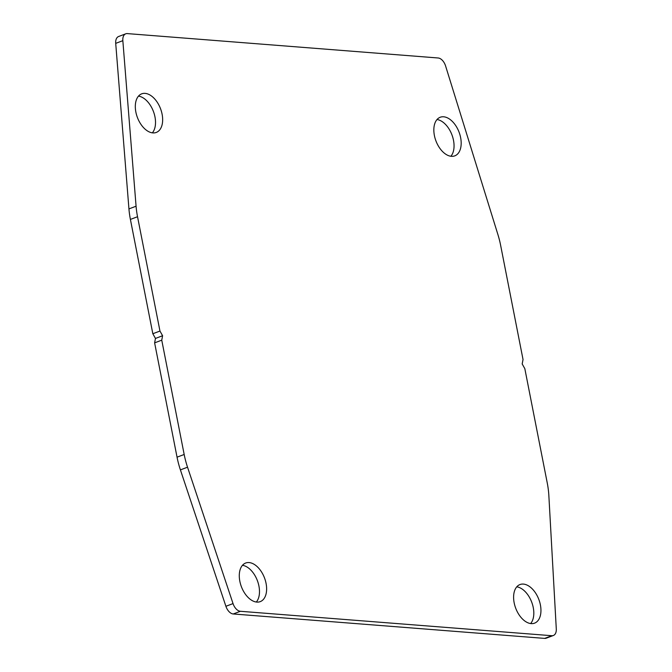 <?xml version="1.0" encoding="UTF-8"?>
<svg xmlns="http://www.w3.org/2000/svg" width="672" height="672" viewBox="0 0 672 672"><rect width="100%" height="100%" fill="white"/><g stroke="black" fill="none" stroke-linecap="round" stroke-linejoin="round"><path stroke-width="1.01" d="M152.351 132.846A20.63 12.365 69.3 0 0 154.963 116.861A20.63 12.365 69.3 0 0 138.491 96.121M135.87 112.106A20.63 12.365 69.3 0 0 156.274 132.443A20.63 12.365 69.3 0 0 162.095 114.164A20.63 12.365 69.3 0 0 141.7 93.836A20.63 12.365 69.3 0 0 135.87 112.106M450.878 156.265A20.63 12.365 69.3 0 0 453.491 140.272A20.63 12.365 69.3 0 0 437.01 119.532M434.398 135.526A20.63 12.365 69.3 0 0 454.793 155.854A20.63 12.365 69.3 0 0 460.622 137.584A20.63 12.365 69.3 0 0 440.227 117.247A20.63 12.365 69.3 0 0 434.398 135.526M530.636 623.557A20.63 12.365 69.3 0 0 533.257 607.564A20.63 12.365 69.3 0 0 516.776 586.832M514.164 602.818A20.63 12.365 69.3 0 0 534.559 623.154A20.63 12.365 69.3 0 0 540.389 604.876A20.63 12.365 69.3 0 0 519.985 584.548A20.63 12.365 69.3 0 0 514.164 602.818M256.318 602.036A20.63 12.365 69.3 0 0 258.93 586.051A20.63 12.365 69.3 0 0 242.458 565.312M239.845 581.305A20.63 12.365 69.3 0 0 260.24 601.633A20.63 12.365 69.3 0 0 266.062 583.355A20.63 12.365 69.3 0 0 245.666 563.027A20.63 12.365 69.3 0 0 239.845 581.305M445.595 65.99A9.526 5.704 69.3 0 0 438.161 57.985L127.319 33.6A9.526 5.704 69.3 0 0 125.748 33.81A9.526 5.704 69.3 0 0 122.842 40.673L136.072 206.22A63.479 38.052 69.3 0 0 137.533 216.728L159.961 331.044L162.599 335.74L161.75 340.166L184.178 454.482A63.479 38.052 69.3 0 0 187.538 467.2L233.033 603.59A9.526 5.704 69.3 0 0 240.366 611.285L551.796 635.712A9.526 5.704 69.3 0 0 553.367 635.494A9.526 5.704 69.3 0 0 556.29 628.95L548.848 495.533A63.479 38.052 69.3 0 0 547.252 482.958L524.824 368.642L522.178 363.947L523.034 359.52L500.606 245.204A63.479 38.052 69.3 0 0 497.918 234.595L445.595 65.99M125.748 33.81L118.616 36.506A9.526 5.704 69.3 0 0 115.71 43.361L128.94 208.908A63.479 38.052 69.3 0 0 130.402 219.416L152.83 333.74L155.467 338.436L154.619 342.863L177.047 457.178A63.479 38.052 69.3 0 0 180.407 469.888L225.901 606.287A9.526 5.704 69.3 0 0 233.234 613.973L544.664 638.4A9.526 5.704 69.3 0 0 546.235 638.19L553.367 635.494M159.961 331.044L152.83 333.74M162.599 335.74L155.467 338.436M161.75 340.166L154.619 342.863M122.842 40.673L115.71 43.361M136.072 206.22L128.94 208.908M137.533 216.728L130.402 219.416M184.178 454.482L177.047 457.178M187.538 467.2L180.407 469.888M233.033 603.59L225.901 606.287M240.366 611.285L233.234 613.973M551.796 635.712L544.664 638.4"/></g></svg>
